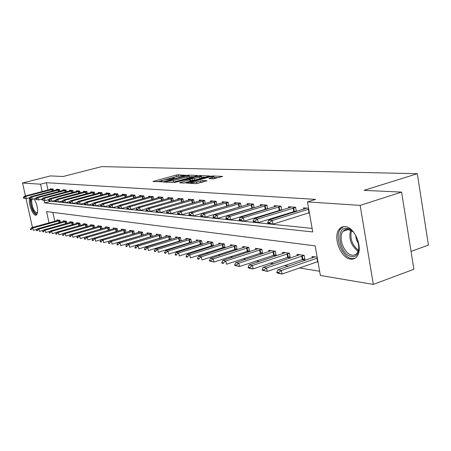 <?xml version="1.0" encoding="UTF-8"?>
<svg xmlns="http://www.w3.org/2000/svg" width="451" height="451" viewBox="0 0 451 451"><rect width="100%" height="100%" fill="white"/><g stroke="black" fill="none" stroke-linecap="round" stroke-linejoin="round"><path stroke-width="0.68" d="M185.564 175.309L178.122 174.791L176.166 175.101L152.928 181.482L162.039 181.73L162.428 181.46L160.939 181.065L163.211 180.197L173.877 178.5L174.249 178.235L172.722 177.846L176.809 176.499L185.564 175.309M350.613 259.122C340.742 258.361 332.539 236.798 339.186 229.249C340.725 227.31 342.698 226.436 345.094 226.633C354.616 226.797 363.388 247.982 357.198 256.044C355.535 258.429 353.336 259.455 350.613 259.122M34.214 198.812C37.833 206.118 38.555 211.53 36.379 215.059L35.59 215.2C32.534 215.116 28.379 203.756 29.535 198.694M213.272 178.861L222.676 176.426L212.709 175.958L210.611 176.29L186.46 183.061L196.123 183.647L207.077 180.778L202.741 180.468L196.625 181.911C192.6 182.847 190.547 183.021 190.457 182.441L207.781 177.429C211.79 176.499 213.842 176.324 213.937 176.899L208.909 178.562L213.272 178.861M25.436 195.965L22.55 183.01L50.489 175.907L63.129 176.493L101.729 166.605L417.299 173.714L363.996 190.361L401.587 192.098L360.163 205.391L373.332 284.395L320.379 275.482L315.181 245.874L46.56 211.575L49.046 222.884M22.55 183.01L40.545 184.2L42.168 191.596M44.136 200.532L44.655 202.894L312.735 231.949L307.464 201.896L315.587 199.387L46.385 182.7L40.545 184.2M307.464 201.896L360.163 205.391M196.901 175.817L197.391 175.439L188.405 175.135L186.404 175.45L162.89 181.95L171.769 182.48L173.821 182.159L196.901 175.817M200.306 175.54L209.862 175.986L185.789 182.723L183.687 183.055L179.594 182.74L190.497 179.577L187.723 179.346L174.255 182.52L198.26 175.862L200.306 175.54L200.424 176.132M46.385 182.7L47.998 190.074M50.427 201.185L312.115 228.409M50.292 189.476L50.146 188.8L53.139 189.025L53.522 190.767M56.584 189.961L56.431 189.273L59.515 189.505L59.904 191.292M63.05 190.463L62.898 189.758L66.072 190.001L66.466 191.838M69.713 190.982L69.555 190.26L72.82 190.508L73.231 192.397M76.569 191.512L76.411 190.779L79.776 191.027L80.188 192.977M83.632 192.058L83.474 191.309L86.936 191.568L87.364 193.575M90.91 192.622L90.747 191.855L94.321 192.126L94.755 194.189M98.414 193.203L98.25 192.419L101.937 192.695L102.383 194.826M106.16 193.806L105.991 193L109.79 193.287L110.253 195.486M114.148 194.426L113.979 193.603L117.903 193.896L118.371 196.168M122.396 195.063L122.221 194.223L126.274 194.528L126.759 196.873M130.92 195.728L130.739 194.866L134.934 195.182L135.43 197.606M139.725 196.41L139.545 195.525L143.88 195.852L144.388 198.361M148.836 197.121L148.655 196.213L153.137 196.546L153.661 199.15M158.267 197.854L158.075 196.918L162.721 197.267L163.256 199.962M168.026 198.615L167.834 197.656L172.643 198.017L173.195 200.813M178.139 199.404L177.942 198.417L182.926 198.79L183.501 201.693M188.625 200.221L188.428 199.201L193.592 199.59L194.178 202.606M199.5 201.067L199.297 200.024L204.664 200.424L205.267 203.559M210.792 201.947L210.583 200.87L216.159 201.293L216.779 204.557M225.771 206.299L226.227 206.338M222.523 202.865L222.309 201.755L228.105 202.189L228.747 205.588M238.122 207.313L238.844 207.375M234.717 203.818L234.503 202.668L240.524 203.125L241.189 206.671M250.976 208.373L251.991 208.452M247.407 204.81L247.187 203.626L253.456 204.094L254.144 207.804M264.359 209.473L265.69 209.58M260.616 205.842L260.39 204.619L266.924 205.109L267.635 208.988M278.318 210.617L279.986 210.752M274.383 206.924L274.157 205.656L280.967 206.169L281.7 210.228M292.879 211.812L294.915 211.981M288.747 208.046L288.51 206.733L295.625 207.268L296.38 211.525M308.089 213.064L309.442 213.176M303.737 209.225L303.5 207.86L308.574 208.244M117.92 238.466L118.241 238.517M126.432 239.847L126.9 239.921M135.232 241.279L135.858 241.375M144.337 242.756L145.126 242.886M153.763 244.29L154.727 244.442M163.527 245.874L164.677 246.06M173.641 247.514L174.994 247.74M184.132 249.223L185.705 249.476M195.018 250.993L196.822 251.286M206.321 252.825L208.379 253.163M218.07 254.736L220.392 255.114M230.292 256.72L232.902 257.143M243.004 258.789L245.93 259.263M256.253 260.937L259.511 261.467M270.064 263.187L273.678 263.773M284.474 265.526L288.482 266.175M299.526 267.973L319.629 271.237M52.88 212.382L54.825 221.278M57.102 220.646L56.939 219.913L59.966 220.347L60.417 222.416M63.456 221.571L63.292 220.821L66.404 221.266L66.866 223.403M69.99 222.523L69.82 221.757L73.023 222.219L73.496 224.412M76.709 223.504L76.546 222.721L79.838 223.194L80.323 225.449M83.632 224.513L83.463 223.713L86.857 224.198L87.353 226.526M90.764 225.551L90.589 224.733L94.084 225.235L94.597 227.631M98.109 226.622L97.935 225.782L101.537 226.301L102.061 228.775M105.681 227.727L105.5 226.87L109.221 227.4L109.756 229.954M113.494 228.866L113.308 227.986L117.142 228.539L117.694 231.171M121.55 230.044L121.364 229.142L125.322 229.711L125.885 232.428M132.284 234.199L132.611 234.249M129.871 231.256L129.679 230.331L133.767 230.918L134.347 233.731M140.966 235.501L141.445 235.574M138.463 232.513L138.265 231.566L142.493 232.169L143.085 235.078M149.941 236.848L150.578 236.944M147.342 233.81L147.144 232.834L151.513 233.46L152.122 236.476M159.226 238.241L160.026 238.359M156.525 235.151L156.322 234.148L160.838 234.796L161.469 237.919M168.832 239.678L169.813 239.825M166.024 236.538L165.816 235.512L170.489 236.177L171.138 239.419M178.776 241.167L179.949 241.347M175.856 237.976L175.648 236.916L180.49 237.609L181.155 240.975M189.082 242.711L190.463 242.92M186.043 239.464L185.829 238.376L190.846 239.098L191.528 242.587M199.765 244.318L201.366 244.555M196.597 241.009L196.377 239.887L201.58 240.637L202.29 244.267M210.848 245.975L212.68 246.252M207.55 242.61L207.325 241.454L212.725 242.232L213.453 246.009M222.349 247.7L224.44 248.016M218.91 244.279L218.684 243.083L224.288 243.89L225.038 247.825M234.3 249.493L236.662 249.848M230.715 246.004L230.478 244.775L236.307 245.609L237.079 249.713M246.725 251.354L249.38 251.754M242.982 247.802L242.739 246.528L248.8 247.396L249.6 251.681M259.652 253.293L262.623 253.738L261.8 249.262L255.491 248.36L255.74 249.674M273.114 255.311L276.17 255.768L275.335 251.201L268.768 250.26L269.016 251.624M287.14 257.414L290.286 257.887L289.446 253.22L282.597 252.239L282.856 253.654M301.775 259.607L305.006 260.092L304.16 255.328L297.017 254.308L297.282 255.773M317.047 261.901L318.017 262.042M312.34 257.989L312.069 256.461L317.166 257.194M411.036 251.393L428.45 245.113L417.299 173.714M33.498 227.214L32.359 227.022L26.04 198.665M401.587 192.098L413.888 269.281L373.332 284.395M50.461 201.338L44.655 202.894M177.48 176.324L157.196 181.787M193.389 176.781L189.234 176.629M187.475 175.642L165.54 181.533L173.19 180.642L186.951 176.871L189.121 176.048L187.475 175.642M172.181 182.469L173.483 182.142L173.19 180.642M189.347 177.226L189.409 177.531L187.238 178.359L173.483 182.142M201.484 177.074L205.639 177.226M184.059 183.044L190.773 180.998M199.567 177.147L201.366 176.459C201.253 175.913 199.257 176.093 195.373 176.995L189.527 178.85L194.201 178.63L199.567 177.147L199.861 178.664L201.603 177.694M199.861 178.664L194.494 180.152L190.66 180.4M213.34 178.861L214.174 178.145M196.247 183.647L196.924 183.472L196.625 181.911M202.882 182.029L196.924 183.472M218.408 177.688L214.056 177.531M58.591 220.15L31.35 227.811L32.793 228.054L60.006 220.533M31.091 229.373L30.369 229.243L31.175 229.751L31.091 229.373L32.793 228.054L33.301 230.32L37.168 229.243M31.175 229.751L30.454 229.621M31.35 227.811L30.369 229.243M23.317 197.656L23.401 198.034L24.112 198.107L24.027 197.73L23.317 197.656L24.315 196.258L52.04 188.941M53.195 189.268L25.741 196.399L26.248 198.688L23.401 198.034M29.659 197.797L26.248 198.688L24.112 198.107M24.315 196.258L25.741 196.399L24.027 197.73M64.972 221.063L37.433 228.849L38.916 229.102L66.444 221.452M37.191 230.433L36.446 230.303L37.275 230.816L37.191 230.433L38.916 229.102L39.429 231.397L43.454 230.264M37.275 230.816L36.531 230.686M37.433 228.849L36.446 230.303M71.529 222.005L43.691 229.914L45.218 230.173L73.062 222.399M43.465 231.526L42.698 231.397L42.789 231.786L43.55 231.915L43.465 231.526L45.218 230.173L45.737 232.507L49.931 231.318M43.55 231.915L42.789 231.786M43.691 229.914L42.698 231.397M78.282 222.969L50.134 231.013L51.707 231.284L79.878 223.375M49.926 232.654L49.142 232.519L49.227 232.913L50.01 233.049L49.926 232.654L51.707 231.284L52.231 233.646L56.601 232.406M50.01 233.049L49.227 232.913M50.134 231.013L49.142 232.519M29.326 198.265L29.411 198.649L30.144 198.728L30.059 198.339L29.326 198.265L30.324 196.845L58.354 189.42M59.566 189.747L31.795 196.991L32.309 199.314L29.411 198.649M35.871 198.378L32.309 199.314L30.144 198.728M30.324 196.845L31.795 196.991L30.059 198.339M35.511 198.891L35.595 199.286L36.351 199.359L36.26 198.97L35.511 198.891L36.514 197.453L64.854 189.905M66.122 190.243L38.025 197.6L38.549 199.956L35.595 199.286M42.27 198.97L38.549 199.956L36.351 199.359M36.514 197.453L38.025 197.6L36.26 198.97M41.875 199.539L41.966 199.934L42.744 200.013L42.653 199.618L41.875 199.539L42.89 198.074L71.546 190.412M72.876 190.75L44.446 198.226L44.97 200.622L41.966 199.934M48.86 199.584L44.97 200.622L42.744 200.013M42.89 198.074L44.446 198.226L42.653 199.618M85.228 223.967L56.77 232.147L58.393 232.423L86.896 224.378M56.584 233.815L55.772 233.674L55.862 234.075L56.668 234.216L56.584 233.815L58.393 232.423L58.918 234.824L63.473 233.522M56.668 234.216L55.862 234.075M56.77 232.147L55.772 233.674M48.437 200.205L48.528 200.605L49.328 200.689L49.238 200.283L48.437 200.205L49.452 198.716L78.429 190.925M79.827 191.275L51.059 198.874L51.589 201.304L48.528 200.605M55.653 200.216L51.589 201.304L49.328 200.689M49.452 198.716L51.059 198.874L49.238 200.283M37.54 212.827C35.877 216.756 30.674 207.685 30.826 201.202L31.023 199.184M31.897 199.274L31.66 201.371C32.489 208.486 34.361 212.303 37.281 212.821L37.58 212.579M30.386 199.004L30.302 200.56C31.051 208.272 33.148 213.052 36.593 214.907M346.796 228.386C358.9 228.882 363.918 258.925 351.566 256.484C339.71 255.508 334.738 226.633 346.796 228.386M352.783 231.605L347.405 229.131L345.145 229.565L343.008 231.29C337.703 237.378 344.322 254.606 352.214 255.159C354.373 255.413 356.121 254.601 357.446 252.729L358.917 248.794M343.538 226.656L340.567 228.899C333.949 236.397 342.1 257.809 351.915 258.553L354.824 258.338M358.821 244.228L356.47 239.983L355.608 235.23M92.387 224.993L63.608 233.314L65.282 233.595L94.124 225.41M63.439 235.01L62.604 234.864L62.695 235.27L63.529 235.416L63.439 235.01L65.282 233.595L65.812 236.031L70.559 234.667M63.529 235.416L62.695 235.27M63.608 233.314L62.604 234.864M99.761 226.047L70.66 234.514L72.385 234.808L101.576 226.475M70.514 236.245L69.651 236.093L69.742 236.504L70.604 236.657L70.514 236.245L72.385 234.808L72.921 237.282L77.871 235.85M70.604 236.657L69.742 236.504M70.66 234.514L69.651 236.093M107.366 227.135L77.933 235.755L79.709 236.059L109.255 227.575M77.809 237.514L76.918 237.361L77.008 237.778L77.899 237.931L77.809 237.514L79.709 236.059L80.25 238.568L85.414 237.068M77.899 237.931L77.008 237.778M77.933 235.755L76.918 237.361M115.208 228.262L85.431 237.034L87.269 237.344L117.181 228.708M85.335 238.827L84.416 238.669L84.512 239.092L85.425 239.25L85.335 238.827L87.269 237.344L87.815 239.898L116.798 231.436M85.425 239.25L84.512 239.092M85.431 237.034L84.416 238.669M123.298 229.418L93.177 238.353L95.076 238.675L125.355 229.875M93.109 240.18L92.162 240.017L92.252 240.451L93.199 240.614L93.109 240.18L95.076 238.675L95.629 241.268L125.863 232.44M93.199 240.614L92.252 240.451M93.177 238.353L92.162 240.017M55.197 200.887L55.287 201.298L56.116 201.383L56.025 200.971L55.197 200.887L56.217 199.381L85.527 191.461M86.987 191.81L57.875 199.539L58.41 202.009L55.287 201.298M62.655 200.864L58.41 202.009L56.116 201.383M56.217 199.381L57.875 199.539L56.025 200.971M62.17 201.591L62.261 202.009L63.112 202.099L63.022 201.682L62.17 201.591L63.196 200.064L92.838 192.013M94.372 192.368L64.905 200.227L65.446 202.73L62.261 202.009M69.882 201.529L65.446 202.73L63.112 202.099M63.196 200.064L64.905 200.227L63.022 201.682M69.364 202.324L69.454 202.747L70.333 202.837L70.238 202.414L69.364 202.324L70.39 200.763L100.376 192.577M101.988 192.938L72.154 200.937L72.701 203.48L69.454 202.747M77.346 202.217L72.701 203.48L70.333 202.837M70.39 200.763L72.154 200.937L70.238 202.414M76.783 203.074L76.879 203.502L77.786 203.598L77.69 203.17L76.783 203.074L77.82 201.49L108.15 193.163M109.841 193.53L79.635 201.67L80.188 204.252L76.879 203.502M85.047 202.927L80.188 204.252L77.786 203.598M77.82 201.49L79.635 201.67L77.69 203.17M84.45 203.852L84.546 204.286L85.481 204.382L85.386 203.948L84.45 203.852L85.487 202.24L116.178 193.767M117.953 194.139L87.364 202.426L87.922 205.047L84.546 204.286M93.007 203.655L87.922 205.047L85.481 204.382M85.487 202.24L87.364 202.426L85.386 203.948M131.653 230.613L101.176 239.718L103.138 240.05L133.8 231.081M101.137 241.584L100.156 241.409L100.252 241.849L101.227 242.018L101.137 241.584L103.138 240.05L103.696 242.689L134.336 233.68M101.227 242.018L100.252 241.849M101.176 239.718L100.156 241.409M92.37 204.653L92.466 205.098L93.43 205.199L93.34 204.754L92.37 204.653L93.408 203.018L124.459 194.392M126.325 194.77L95.353 203.204L95.916 205.876L92.466 205.098M101.233 204.404L95.916 205.876L93.43 205.199M93.408 203.018L95.353 203.204L93.34 204.754M140.284 231.853L109.446 241.127L111.47 241.471L142.527 232.327M109.435 243.027L108.426 242.852L108.516 243.298L109.531 243.472L109.435 243.027L111.47 241.471L112.034 244.154L143.063 234.971M109.531 243.472L108.516 243.298M109.446 241.127L108.426 242.852M100.556 205.487L100.652 205.938L101.65 206.039L101.56 205.588L100.556 205.487L101.599 203.818L133.022 195.035M134.979 195.418L103.606 204.01L104.175 206.727L100.652 205.938M109.74 205.177L104.175 206.727L101.65 206.039M101.599 203.818L103.606 204.01L101.56 205.588M149.196 233.128L117.999 242.587L120.09 242.942L151.542 233.618M118.015 244.527L116.972 244.341L117.068 244.797L118.111 244.978L118.015 244.527L120.09 242.942L120.659 245.665L152.088 236.301M118.111 244.978L117.068 244.797M117.999 242.587L116.972 244.341M109.024 206.344L109.119 206.8L110.157 206.908L110.061 206.451L109.024 206.344L110.072 204.647L141.873 195.7M143.931 196.089L112.147 204.85L112.722 207.607L109.119 206.8M118.545 205.977L112.722 207.607L110.157 206.908M110.072 204.647L112.147 204.85L110.061 206.451M158.419 234.452L126.844 244.092L129.014 244.465L160.872 234.948M126.9 246.071L125.818 245.885L125.914 246.342L126.996 246.534L126.9 246.071L129.014 244.465L129.584 247.233L161.419 237.677M126.996 246.534L125.914 246.342M126.844 244.092L125.818 245.885M117.79 207.229L117.886 207.697L118.957 207.81L118.861 207.342L117.79 207.229L118.838 205.504L151.023 196.388M153.182 196.783L120.986 205.712L121.567 208.52L117.886 207.697M127.667 206.8L121.567 208.52L118.957 207.81M118.838 205.504L120.986 205.712L118.861 207.342M167.958 235.817L135.999 245.654L138.248 246.037L170.523 236.324M136.095 247.672L134.973 247.481L135.069 247.949L136.191 248.146L136.095 247.672L138.248 246.037L138.823 248.856L171.076 239.103M136.191 248.146L135.069 247.949M135.999 245.654L134.973 247.481M126.861 208.153L126.962 208.627L128.073 208.74L127.971 208.266L126.861 208.153L127.915 206.389L160.494 197.104M162.766 197.504L130.142 206.609L130.728 209.461L126.962 208.627M137.115 207.652L130.728 209.461L128.073 208.74M127.915 206.389L130.142 206.609L127.971 208.266M177.829 237.232L145.487 247.272L147.815 247.672L180.513 237.75M145.617 249.335L144.455 249.132L144.557 249.612L145.718 249.815L145.617 249.335L147.815 247.672L148.402 250.536L181.076 240.575M145.718 249.815L144.557 249.612M145.487 247.272L144.455 249.132M136.264 209.106L136.365 209.585L137.516 209.704L137.42 209.219L136.264 209.106L137.318 207.308L170.298 197.842M172.688 198.248L139.624 207.533L140.222 210.442L136.365 209.585M146.913 208.531L140.222 210.442L137.516 209.704M137.318 207.308L139.624 207.533L137.42 209.219M188.061 238.697L155.319 248.952L157.732 249.364L190.869 239.233M155.494 251.055L154.293 250.846L154.389 251.331L155.595 251.545L155.494 251.055L157.732 249.364L158.324 252.284L191.433 242.102M155.595 251.545L154.389 251.331M155.319 248.952L154.293 250.846M198.66 240.214L165.517 250.688L168.02 251.117L201.608 240.761M165.737 252.842L164.491 252.622L164.587 253.118L165.838 253.338L165.737 252.842L168.02 251.117L168.618 254.088L202.178 243.687M165.838 253.338L164.587 253.118M165.517 250.688L164.491 252.622M209.659 241.792L176.104 252.492L178.703 252.938L212.748 242.35M176.375 254.697L175.078 254.471L175.174 254.973L176.476 255.198L176.375 254.697L178.703 252.938L179.306 255.965L213.323 245.333M176.476 255.198L175.174 254.973M176.104 252.492L175.078 254.471M221.075 243.427L187.097 254.37L189.798 254.832L224.31 244.002M187.419 256.619L186.071 256.388L186.173 256.901L187.52 257.138L187.419 256.619L189.798 254.832L190.407 257.916L224.891 247.035M187.52 257.138L186.173 256.901M187.097 254.37L186.071 256.388M232.925 245.124L198.525 256.315L201.332 256.794L236.324 245.71M198.908 258.626L197.504 258.378L197.606 258.902L199.009 259.15L198.908 258.626L201.332 256.794L201.947 259.945L236.91 248.805M199.009 259.15L197.606 258.902M198.525 256.315L197.504 258.378M245.248 246.889L210.408 258.344L213.334 258.84L248.817 247.492M210.854 260.706L209.394 260.452L209.501 260.988L210.955 261.242L210.854 260.706L213.334 258.84L213.954 262.054L249.403 250.649M210.955 261.242L213.954 262.054L209.501 260.988M210.408 258.344L209.394 260.452M258.062 248.726L222.788 260.452L225.833 260.971L261.811 249.347M223.296 262.877L221.774 262.612L221.881 263.153L223.397 263.423L223.296 262.877L225.833 260.971L226.458 264.247L262.409 252.56M223.397 263.423L221.881 263.153M222.788 260.452L221.774 262.612M271.401 250.638L235.676 262.651L238.855 263.192L275.347 251.275M236.262 265.137L234.672 264.861L234.779 265.413L236.363 265.69L236.262 265.137L238.855 263.192L239.487 266.535L275.944 254.556M236.363 265.69L239.487 266.535L234.779 265.413M235.676 262.651L234.672 264.861M285.303 252.628L249.121 264.946L252.436 265.509L289.457 253.282M249.781 267.494L248.129 267.206L248.236 267.77L249.888 268.063L249.781 267.494L252.436 265.509L253.073 268.926L290.061 256.63M249.888 268.063L253.073 268.926L249.758 268.339L248.236 267.77M249.121 264.946L248.129 267.206M299.791 254.702L263.153 267.336L266.614 267.928L304.171 255.373M263.897 269.952L262.172 269.653L262.279 270.234L264.004 270.532L263.897 269.952L266.614 267.928L267.257 271.417L304.78 258.795M264.004 270.532L267.257 271.417L262.279 270.234M263.153 267.336L262.172 269.653M314.916 256.873L277.81 269.839L281.43 270.453L282.078 274.016L317.944 261.603M278.645 272.522L276.841 272.207L276.948 272.799L278.757 273.12L278.645 272.522L281.43 270.453L317.329 258.107M278.757 273.12L282.078 274.016L278.459 273.385L276.948 272.799M277.81 269.839L276.841 272.207M146.017 210.093L146.118 210.583L147.308 210.707L147.212 210.211L146.017 210.093L147.071 208.261L180.456 198.603M182.971 199.021L149.461 208.497L150.059 211.457L146.118 210.583M157.078 209.439L150.059 211.457L147.308 210.707M147.071 208.261L149.461 208.497L147.212 210.211M156.131 211.119L156.232 211.62L157.472 211.745L157.371 211.243L156.131 211.119L157.185 209.253L190.987 199.398M193.637 199.821L159.671 209.495L160.274 212.511L156.232 211.62M167.631 210.38L160.274 212.511L157.472 211.745M157.185 209.253L159.671 209.495L157.371 211.243M166.633 212.184L166.735 212.692L168.026 212.827L167.924 212.314L166.633 212.184L167.687 210.279L201.918 200.216M204.703 200.65L170.269 210.532L170.878 213.605L168.296 213.34L166.735 212.692M177.547 213.289L177.649 213.808L178.991 213.949L178.884 213.424L177.547 213.289L178.596 211.344L170.878 213.605L168.026 212.827M167.687 210.279L170.269 210.532L167.924 212.314M216.198 201.507L181.279 211.609L178.596 211.344L213.261 201.073M178.884 213.424L181.279 211.609L181.9 214.738L179.21 214.462L177.649 213.808M216.209 204.72L181.9 214.738L178.991 213.949M188.896 214.439L188.997 214.969L190.39 215.11L190.288 214.58L188.896 214.439L189.939 212.455L225.043 201.958M228.144 202.403L192.729 212.725L193.355 215.922L190.564 215.634L188.997 214.969M228.736 205.543L193.355 215.922L190.39 215.11M189.939 212.455L192.729 212.725L190.288 214.58M200.701 215.634L200.808 216.176L202.257 216.328L202.149 215.781L200.701 215.634L201.744 213.605L237.299 202.882M240.563 203.333L204.647 213.892L205.278 217.151L202.375 216.852L200.808 216.176M241.161 206.535L205.278 217.151L202.257 216.328M201.744 213.605L204.647 213.892L202.149 215.781M212.996 216.88L213.103 217.433L214.614 217.591L214.507 217.038L212.996 216.88L214.039 214.811L250.046 203.841M253.496 204.297L217.061 215.104L217.698 218.431L214.67 218.121L213.103 217.433M254.099 207.567L217.698 218.431L214.614 217.591M214.039 214.811L217.061 215.104L214.507 217.038M225.816 218.183L225.923 218.746L227.496 218.91L227.389 218.34L225.816 218.183L226.847 216.063L263.316 204.839M266.964 205.306L230.004 216.373L230.641 219.767L227.49 219.44L225.923 218.746M267.573 208.638L230.641 219.767L227.496 218.91M226.847 216.063L230.004 216.373L227.389 218.34M239.188 219.536L239.295 220.116L240.941 220.28L240.828 219.705L239.188 219.536L240.208 217.371L277.151 205.881M281.001 206.355L243.501 217.692L244.149 221.159L240.857 220.821L239.295 220.116M281.616 209.76L244.149 221.159L240.941 220.28M240.208 217.371L243.501 217.692L240.828 219.705M253.146 220.951L253.259 221.542L254.973 221.717L254.866 221.125L253.146 220.951L254.161 218.735L291.583 206.964M295.653 207.449L257.6 219.068L258.254 222.614L254.815 222.258L253.259 221.542M296.273 210.927L258.254 222.614L254.973 221.717M254.161 218.735L257.6 219.068L254.866 221.125M267.742 222.433L267.849 223.036L269.647 223.217L269.535 222.614L267.742 222.433L268.74 220.156L306.646 208.097M308.732 209.123L272.342 220.511L273.002 224.136L269.399 223.764L267.849 223.036M309.352 212.675L273.002 224.136L269.647 223.217M268.74 220.156L272.342 220.511L269.535 222.614M173.331 178.624L173.246 178.196M161.526 181.849L161.435 181.415M153.729 181.618L153.644 181.212M176.448 176.544L176.166 175.101M178.382 176.115L178.122 174.791M163.685 182.097L163.606 181.68M186.466 175.772L186.404 175.45M188.507 175.681L188.405 175.135M165.765 182.193L165.647 181.612M166.825 182.243L166.712 181.663M187.238 178.359L186.951 176.871M180.383 182.897L180.299 182.469M190.102 181.37L189.809 179.842M198.355 176.358L198.26 175.862M189.634 179.425L189.527 178.85M192.425 180.473L192.126 178.951M194.494 180.152L194.201 178.63M209.664 178.72L209.585 178.303M212.387 178.821L212.15 177.587M200.915 182.356L200.61 180.8M203.035 181.984L202.741 180.468M187.255 183.224L187.171 182.79M210.713 176.798L210.611 176.29M212.827 176.555L212.709 175.958M59.515 222.67L59.098 220.742M59.143 222.777L58.72 220.832M51.899 189.561L52.231 191.1M52.277 189.471L52.609 191.004M65.942 223.662L65.508 221.666M65.564 223.764L65.13 221.762M72.555 224.677L72.109 222.619M72.171 224.784L71.72 222.715M79.353 225.725L78.897 223.6M78.97 225.838L78.508 223.696M58.241 190.046L58.591 191.641M58.624 189.956L58.968 191.54M64.775 190.547L65.13 192.194M65.164 190.457L65.513 192.092M71.495 191.066L71.861 192.763M71.889 190.97L72.25 192.656M86.361 226.808L85.893 224.609M85.966 226.921L85.498 224.711M78.418 191.596L78.79 193.349M78.812 191.5L79.19 193.242M358.201 251.325C351.019 245.812 348.493 238.726 350.619 230.066M351.481 230.591C349.773 238.562 352.124 245.164 358.545 250.39M93.577 227.924L93.092 225.647M93.177 228.037L92.692 225.754M101.013 229.074L100.517 226.723M100.612 229.193L100.111 226.825M108.68 230.264L108.167 227.828M108.274 230.382L107.755 227.93M116.589 231.481L116.059 228.967M116.172 231.588L115.648 229.074M124.735 232.699L124.205 230.14M124.318 232.812L123.788 230.252M85.549 192.143L85.932 193.958M85.949 192.041L86.333 193.851M92.9 192.707L93.295 194.584M93.306 192.605L93.701 194.477M100.477 193.287L100.889 195.232M100.889 193.186L101.3 195.125M108.296 193.885L108.719 195.903M108.719 193.783L109.136 195.79M116.369 194.505L116.803 196.597M116.792 194.398L117.226 196.484M133.152 233.956L132.617 231.357M132.729 234.069L132.194 231.47M124.707 195.142L125.152 197.318M125.136 195.035L125.581 197.2M141.851 235.253L141.31 232.615M141.417 235.366L140.875 232.727M133.321 195.802L133.784 198.062M133.755 195.695L134.218 197.944M150.837 236.595L150.29 233.911M150.397 236.707L149.85 234.024M142.223 196.484L142.702 198.835M142.668 196.377L143.142 198.711M160.128 237.981L159.581 235.253M159.688 238.1L159.135 235.366M151.435 197.194L151.931 199.635M151.886 197.081L152.376 199.511M169.745 239.413L169.193 236.64M169.3 239.537L168.742 236.758M160.973 197.921L161.481 200.47M161.424 197.809L161.932 200.34M179.707 240.902L179.143 238.077M179.25 241.026L178.686 238.196M170.844 198.682L171.374 201.332M171.307 198.564L171.831 201.202M190.023 242.441L189.454 239.566M189.561 242.565L188.992 239.69M200.718 244.036L200.148 241.11M200.25 244.166L199.675 241.234M211.812 245.694L211.237 242.711M211.339 245.823L210.758 242.841M223.33 247.407L222.749 244.374M222.845 247.543L222.264 244.504M235.292 249.194L234.712 246.099M234.802 249.33L234.221 246.235M247.734 251.049L247.142 247.898M247.238 251.19L246.646 248.033M260.672 252.983L260.08 249.764M260.171 253.124L259.573 249.905M274.152 254.99L273.548 251.709M273.639 255.136L273.035 251.855M288.195 257.087L287.586 253.738M287.67 257.239L287.067 253.885M302.841 259.274L302.232 255.852M302.311 259.426L301.702 256.005M317.589 261.71L316.98 258.214M181.082 199.466L181.623 202.228M181.544 199.348L182.086 202.099M191.692 200.278L192.256 203.164M192.165 200.154L192.724 203.029M202.702 201.123L203.283 204.14M203.181 200.999L203.762 203.999M214.135 201.997L214.727 205.081M214.625 201.873L215.212 204.951M226.019 202.911L226.611 206.051M226.515 202.781L227.107 205.921M238.376 203.858L238.974 207.06M238.878 203.722L239.475 206.924M251.235 204.844L251.838 208.108M251.743 204.709L252.351 207.973M264.63 205.87L265.239 209.202M265.149 205.729L265.757 209.067M278.594 206.941L279.208 210.346M279.118 206.8L279.733 210.2M293.161 208.058L293.781 211.536M293.697 207.911L294.317 211.389M308.377 209.225L309.003 212.776M339.186 229.249L340.68 228.753M172.891 178.692L172.778 178.134M161.108 181.916L160.996 181.353M165.669 182.193L165.551 181.601M189.409 177.531L189.121 176.048M190.796 181.099L190.497 179.577M201.659 177.97L201.366 176.459M189.482 179.419L189.369 178.827M214.231 178.444L213.937 176.899M190.643 183.388L190.514 182.74M348.843 229.345L343.008 231.29"/></g></svg>
